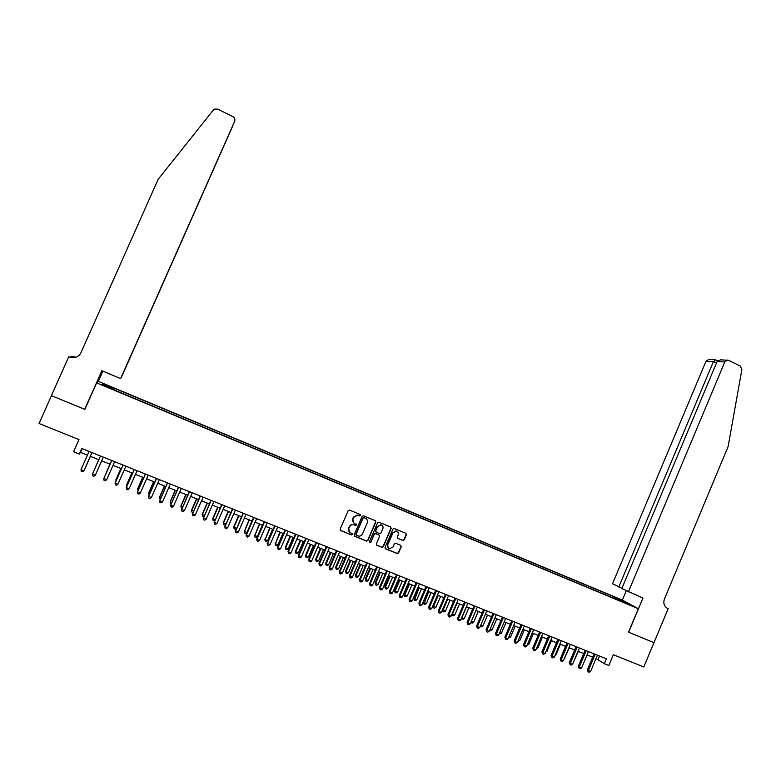 <?xml version="1.0" encoding="UTF-8"?>
<svg xmlns="http://www.w3.org/2000/svg" width="781" height="781" viewBox="0 0 781 781"><rect width="100%" height="100%" fill="white"/><g stroke="black" fill="none" stroke-linecap="round" stroke-linejoin="round"><path stroke-width="1.17" d="M360.607 515.489L360.217 514.494L349.585 510.11L348.141 510.725L340.165 529.176L340.731 530.611L351.401 534.946L352.407 534.516L352.016 533.511L350.64 532.954C348.775 531.968 348.18 530.436 348.843 528.376L349.507 526.833C350.415 525.115 351.801 524.412 353.666 524.715L355.599 525.467L356.507 524.998L354.74 523.436C352.885 522.44 352.29 520.917 352.953 518.848L353.617 517.315L357.708 515.187L359.709 515.958L360.607 515.489M353.715 522.772L352.748 518.682L353.412 517.139L357.503 515.021L359.504 515.792L360.402 515.323L360.285 514.523M340.311 530.299L351.284 534.79L352.202 534.321L352.124 533.569M349.517 532.203L348.648 528.19L349.312 526.658C350.21 524.939 351.596 524.227 353.461 524.539L355.394 525.281L356.302 524.822L356.204 524.041M616.355 597.699L620.71 599.788L616.355 597.699M402.811 540.423L404.216 539.808L406.413 534.702L405.866 533.286L394.161 528.473L392.892 529.137L385.043 547.413L385.589 548.828L397.295 553.573L398.593 552.919L401.249 546.739L400.702 545.323L395.625 543.264L394.337 543.918L393.019 546.993L389.543 548.74C387.786 548.028 387.2 546.729 387.757 544.845L392.931 532.818L396.328 531.06C398.125 531.754 398.74 533.062 398.173 534.975L397.314 536.977L397.861 538.392L402.811 540.423L403.972 539.612L406.159 534.516L405.954 533.325M96.649 382.915L84.895 409.39L51.448 395.684L39.05 423.507L78.988 439.586L73.59 451.75L79.369 454.064L81.82 448.538L606.378 658.793L604.318 663.704L608.809 665.5L613.329 654.703L643.798 666.964L653.951 642.617L628.51 632.19L638.331 608.721L96.649 382.915L98.513 381.431L622.223 600.013L638.331 608.721M375.817 522.108L375.261 520.683L363.37 515.802L362.101 516.466L354.164 534.868L354.72 536.293L366.611 541.116L367.919 540.452L375.817 522.108L375.388 520.742M378.98 522.216L390.627 527.009L391.174 528.425L383.315 546.71L382.007 547.364L376.901 545.294L376.354 543.879L379.546 536.449L378.99 535.034L375.544 533.628L374.245 534.292L370.916 542.034L369.999 542.492L369.53 541.467L377.555 522.821L378.98 522.216M105.777 384.984L111.624 387.288L105.777 384.984M610.293 596.821L610.849 595.473L114.934 388.518L114.192 389.983M610.849 595.473L629.945 604.631L620.231 600.579L623.258 602.229L113.977 389.885L101.764 384.359L102.457 383.725L114.709 388.84M596.03 658.52L604.318 663.704M79.369 454.064L80.414 452.355L87.443 455.167M90.303 456.309L98.826 459.716M101.667 460.849L110.131 464.236M112.991 465.378L121.377 468.737M124.257 469.879L132.565 473.208M135.455 474.36L143.704 477.66M146.603 478.821L154.784 482.092M157.703 483.254L165.806 486.495M168.735 487.666L176.779 490.888M179.718 492.059L187.694 495.252M190.652 496.433L198.55 499.586M201.518 500.777L209.357 503.911M212.344 505.102L220.105 508.206M223.102 509.407L230.805 512.492M233.822 513.693L241.456 516.749M244.473 517.949L252.048 520.986M255.084 522.196L262.592 525.193M265.638 526.414L273.086 529.391M276.142 530.611L283.523 533.569M286.588 534.79L293.91 537.718M296.995 538.949L304.248 541.848M307.343 543.088L314.538 545.968M317.642 547.208L324.779 550.058M327.893 551.308L334.961 554.139M338.095 555.389L345.104 558.19M348.248 559.44L355.199 562.222M358.342 563.482L365.244 566.245M368.398 567.504L375.241 570.237M378.404 571.507L385.189 574.211M388.362 575.49L395.088 578.174M398.271 579.453L404.939 582.109M408.141 583.397L414.75 586.033M417.952 587.322L424.513 589.938M427.724 591.227L434.226 593.824M437.448 595.112L443.891 597.69M447.132 598.988L453.517 601.536M456.768 602.834L463.094 605.363M466.355 606.671L472.632 609.18M471.255 621.393L475.902 610.488L482.121 612.978M485.401 614.286L491.571 616.746M494.851 618.064L500.972 620.514M504.262 621.822L510.325 624.253M513.634 625.571L519.648 627.973M522.958 629.301L528.922 631.683M532.242 633.01L538.148 635.373M541.477 636.71L547.335 639.053M550.673 640.381L556.482 642.704M559.831 644.042L565.59 646.346M568.939 647.683L574.65 649.968M578.008 651.315L583.671 653.58M587.039 654.927L592.652 657.172M82.064 448.636L80.414 452.355M599.476 656.02L598.09 659.34M114.27 390.012L114.934 388.518M397.763 538.343L402.557 540.227M613.788 598.275L613.768 597.065M102.867 384.818L102.457 383.725M623.375 601.067L622.789 601.643M354.31 535.991L366.269 540.882L367.705 540.267L375.593 521.942M364.014 517.735L363.009 518.164L356.048 534.311L356.439 535.307L358.294 536.03C360.178 536.371 361.574 535.668 362.491 533.931L367.236 522.909C367.9 520.849 367.304 519.326 365.459 518.33L363.692 517.53L363.009 518.164M356.126 535.073L355.843 534.126L362.794 517.998M366.162 518.73L365.459 518.33M363.8 517.569L365.244 518.164M376.51 545.011L381.782 547.169L383.08 546.515L390.93 528.249L390.725 527.058M379.136 535.102L375.319 533.443L374.031 534.106L370.916 542.034M369.608 542.229L370.702 541.838M382.856 528.747C383.422 526.814 382.797 525.506 380.972 524.812L377.565 526.579L375.739 530.826L376.296 532.251L379.742 533.648L381.03 532.993L382.856 528.747M381.909 525.222L380.747 524.637L377.565 526.579M375.925 531.988L375.515 530.641L377.34 526.394M397.197 531.441L396.084 530.875L392.931 532.818M388.372 548.086L387.522 544.65L392.687 532.632M385.199 548.545L397.051 553.368L398.349 552.714L400.995 546.544L400.819 545.382M85.295 467.907L90.411 456.348L85.295 467.907M91.933 452.589L83.87 470.806L81.009 469.674L89.083 451.447M91.953 452.599L83.87 470.806L82.425 471.792L81.283 471.343L81.009 469.674M121.143 377.779L232.611 126.249M121.201 377.809L232.875 125.653M84.719 409.312L101.862 370.721L120.616 378.6L234.622 121.377C235.286 119.327 234.661 117.706 232.748 116.535L217.694 109.125L214.492 109.096L213.369 110.004L158.192 179.239L80.941 352.748C79.359 355.902 76.733 357.581 73.063 357.786L68.708 356.8L51.39 395.655L84.719 409.312L85.109 408.902M70.68 357.268L71.627 356.282L76.099 357.229M68.708 356.8L70.934 357.376M98.211 381.675L102.877 371.151M120.616 378.6L234.622 121.377M74.361 357.678L72.242 356.546M74.215 357.698L71.071 356.38M74.966 357.561L69.353 357.063M75.903 357.298L71.832 356.614M628.373 591.91L724.797 361.925L717.036 361.671L621.842 588.542L642.958 598.041L628.646 632.249L654 642.636L668.185 608.643L666.613 607.833M720.814 359.846L728.595 360.314L740.32 366.074L741.891 369.481L728.117 446.556L664.416 599.056C663.069 603.342 664.162 606.466 667.706 608.438L668.185 608.643M622.35 600.081L626.235 590.807M618.806 586.97L713.424 361.554L705.965 361.31L612.538 583.729L621.949 588.288M705.965 361.31L708.689 359.494M727.443 360.041L724.797 361.925M715.562 359.846L713.424 361.554L716.46 363.038M720.57 359.836L717.036 361.671M98.757 459.687L93.574 471.568M98.767 459.697L93.535 471.656M109.838 464.119L104.898 476.059M109.877 464.129L104.722 476.459M120.86 468.532L115.793 480.003L116.164 480.53M120.928 468.551L115.852 481.252M131.833 472.915L126.786 484.366L127.381 484.972M131.921 472.954L126.737 484.718L126.922 486.016M95.272 475.317L93.827 476.303L92.685 475.854L92.422 474.194L100.476 456.016L92.558 473.852L95.272 475.317L103.307 457.149M106.606 479.817L105.171 480.784L104.039 480.344L103.785 478.694L111.8 460.556L103.893 478.343L106.606 479.817L114.622 461.688M123.007 465.046L115.08 483.166L123.076 465.076M117.892 484.279L116.447 485.255L115.324 484.806L115.08 483.166L117.892 484.279L125.878 466.198M134.195 469.527L126.327 487.617L134.283 469.566M129.129 488.73L127.674 489.697L126.561 489.248L126.327 487.617L129.129 488.73L137.075 470.689M142.747 477.279L137.72 488.701L138.53 489.404M142.864 477.328L137.69 489.072L137.964 490.683M145.325 473.989L137.505 492.05L145.442 474.038M140.297 493.153L138.842 494.109L137.729 493.67L137.505 492.05L140.297 493.153L148.224 475.151M153.613 481.623L148.595 493.026L149.63 493.807M153.759 481.682L148.605 493.397L149.064 495.086M156.395 478.431L148.634 496.452L156.542 478.489M151.416 497.556L149.962 498.512L148.849 498.073L148.634 496.452L151.416 497.556L159.314 479.593M164.42 485.948L159.422 497.321L160.671 498.18M164.596 486.016L159.451 497.702L160.115 499.459M167.417 482.843L159.714 500.846L167.593 482.912M162.468 501.939L161.013 502.886L159.91 502.447L159.714 500.846L162.468 501.939L170.346 484.015M175.178 490.243L170.199 501.587L171.654 502.544M175.374 490.322L170.258 501.988L170.443 503.56L170.199 501.587M171.098 503.813L170.443 503.56M178.38 487.237L170.727 505.209L178.576 487.324M173.48 506.293L172.015 507.24L170.922 506.801L170.727 505.209L173.48 506.293L181.319 488.418M170.922 506.801L170.668 504.799M185.878 494.519L180.919 505.844L182.588 506.879M186.103 494.617L180.997 506.244L181.182 507.816L180.919 505.844M182.032 508.148L181.182 507.816M189.285 491.61L181.69 509.544L189.519 491.708M184.423 510.628L182.969 511.575L181.875 511.135L181.69 509.544L184.423 510.628L192.243 492.791M181.875 511.135L181.602 509.124M196.529 498.786L191.579 510.081L193.463 511.194M196.783 498.883L191.696 510.491L191.862 512.043L191.579 510.081M192.917 512.463L191.862 512.043M200.141 495.964L192.604 513.869L200.395 496.062M195.318 514.943L193.864 515.88L192.77 515.45L192.604 513.869L195.318 514.943L203.109 497.155M192.77 515.45L192.487 513.439M207.131 503.023L202.201 514.288L204.29 515.489M207.404 503.13L202.338 514.718L202.494 516.261L202.201 514.288M203.851 516.495L202.494 516.261M210.938 500.289L203.451 518.164L211.221 500.406M206.164 519.238L204.7 520.166L203.616 519.746L203.451 518.164L206.164 519.238L213.926 501.49M203.616 519.746L203.314 517.725M217.684 507.24L212.764 518.486L215.058 519.765M217.977 507.357L212.93 518.916L213.076 520.458L212.764 518.486M214.746 520.488L213.076 520.458M221.687 504.594L214.258 522.44L221.999 504.721M216.942 523.504L215.478 524.442L214.404 524.012L214.258 522.44L216.942 523.504L224.684 505.795M214.404 524.012L214.082 521.991M228.179 511.438L223.278 522.655L225.777 524.012M228.501 511.565L223.464 523.094L223.61 524.627L223.278 522.655M225.582 524.461L224.655 525.047L223.61 524.627M232.377 508.88L224.996 526.697L232.718 509.017M227.681 527.761L226.217 528.678L225.143 528.259L224.996 526.697L227.681 527.761L235.384 510.091M225.143 528.259L224.801 526.238M238.625 515.616L233.744 526.804L236.438 528.239M238.966 515.753L233.958 527.253L234.085 528.786L233.744 526.804M236.36 528.425L235.13 529.196L234.085 528.786M243.018 513.146L235.696 530.934L243.379 513.293M238.361 531.988L236.897 532.906L235.823 532.486L235.696 530.934L238.361 531.988L246.044 514.357M235.823 532.486L235.471 530.465M249.022 519.765L244.394 531.392L246.991 532.427L251.99 520.956M249.393 519.921L244.394 531.392L244.512 532.915L244.15 530.934M246.991 532.427L245.556 533.325L244.512 532.915M253.61 517.393L246.337 535.151L254.001 517.549M248.983 536.196L247.518 537.113L246.454 536.693L246.337 535.151L248.983 536.196L256.646 518.613M246.454 536.693L246.083 534.673M259.36 523.905L254.782 535.522L257.369 536.547L262.348 525.096M259.761 524.061L254.782 535.522L254.889 537.025L254.518 535.053M257.369 536.547L255.924 537.435L254.889 537.025M264.144 521.62L256.92 539.339L264.564 521.786M259.565 540.384L258.091 541.292L257.037 540.882L256.92 539.339L259.565 540.384L267.19 522.84M257.037 540.882L256.646 538.851M269.66 528.024L265.11 539.622L267.688 540.637L272.657 529.215M270.08 528.19L265.11 539.622L265.218 541.126L264.827 539.144M267.688 540.637L266.253 541.536L265.218 541.126M274.629 525.818L267.463 543.508L275.068 525.994M270.089 544.552L268.615 545.46L267.561 545.04L267.463 543.508L270.089 544.552L277.694 527.048M267.561 545.04L267.161 543.02M279.91 532.125L275.4 543.703L277.968 544.718L282.907 533.325M280.35 532.3L275.4 543.703L275.498 545.197L275.088 543.215M277.968 544.718L276.523 545.607L275.498 545.197M285.065 530.006L277.626 547.159L277.948 547.666L285.534 530.192M280.555 548.701L279.081 549.599L278.036 549.189L277.948 547.666L280.555 548.701L288.14 531.236M278.036 549.189L277.626 547.159M290.102 536.196L285.309 547.266L285.641 547.764L288.189 548.77L293.119 537.406M290.571 536.381L285.641 547.764L285.729 549.248L285.309 547.266M288.189 548.77L286.744 549.658L285.729 549.248M295.452 534.165L288.033 551.288L288.374 551.796L295.94 534.36M290.981 552.831L289.507 553.729L288.462 553.309L288.374 551.796L290.981 552.831L298.527 535.395M288.462 553.309L288.033 551.288M300.255 540.257L295.472 551.298L295.833 551.806L298.371 552.811L303.282 541.467M300.744 540.452L295.833 551.806L295.911 553.29L295.472 551.298M298.371 552.811L296.926 553.69L295.911 553.29M305.781 538.304L298.391 555.389L298.762 555.906L306.298 538.509M301.349 556.931L299.875 557.829L298.84 557.419L298.762 555.906L301.349 556.931L308.876 539.544M298.84 557.419L298.391 555.389M310.36 544.298L305.586 555.32L305.967 555.828L308.495 556.833L313.396 545.509M310.867 544.503L305.967 555.828L306.035 557.302L305.586 555.32M308.495 556.833L307.05 557.702L306.035 557.302M316.071 542.424L308.7 559.469L309.091 559.997L316.598 542.639M311.668 561.022L310.194 561.91L309.159 561.5L309.091 559.997L311.668 561.022L319.175 543.674M309.159 561.5L308.7 559.469M320.415 548.311L315.661 559.313L316.061 559.831L318.58 560.826L323.461 549.531M320.952 548.526L316.061 559.831L316.12 561.305L315.661 559.313M318.58 560.826L317.125 561.695L316.12 561.305M326.302 546.534L318.951 563.531L319.38 564.077L326.858 546.749M321.938 565.083L320.454 565.971L319.439 565.571L319.38 564.077L321.938 565.083L329.416 547.774M319.439 565.571L318.951 563.531M330.422 552.313L325.677 563.286L326.107 563.814L328.616 564.809L333.477 553.544M330.978 552.538L326.107 563.814L326.155 565.278L325.677 563.286M328.616 564.809L327.161 565.678L326.155 565.278M336.484 550.615L329.162 567.582L329.611 568.129L337.07 550.849M332.159 569.134L330.675 570.013L329.66 569.613L329.611 568.129L332.159 569.134L339.608 551.864M329.66 569.613L329.162 567.582M340.379 556.297L335.654 567.25L336.103 567.777L338.593 568.773L343.445 557.527M340.955 556.531L336.103 567.777L336.152 569.242L335.654 567.25M338.593 568.773L337.148 569.632L336.152 569.242M346.618 554.676L339.325 571.604L339.794 572.161L347.223 554.92M342.332 573.166L340.848 574.045L339.833 573.635L339.794 572.161L342.332 573.166L349.761 555.935M339.833 573.635L339.325 571.604M350.288 560.26L345.583 571.184L346.051 571.731L348.531 572.717L353.363 561.49M350.894 560.504L346.051 571.731L346.09 573.176L345.583 571.184M348.531 572.717L347.076 573.576L346.09 573.176M356.712 558.718L349.439 575.607L349.927 576.173L357.337 558.971M352.456 577.169L350.972 578.047L349.956 577.647L349.927 576.173L352.456 577.169L359.856 559.977M349.956 577.647L349.439 575.607M360.158 564.204L355.462 575.109L355.96 575.656L358.43 576.632L363.243 565.444M360.783 564.458L355.96 575.656L355.98 577.1L355.462 575.109M358.43 576.632L356.976 577.491L355.98 577.1M366.748 562.74L359.494 579.59L360.012 580.166L367.392 563.003M362.53 581.162L361.037 582.03L360.031 581.63L360.012 580.166L362.53 581.162L369.901 564.009M360.031 581.63L359.494 579.59M369.969 568.129L365.293 579.004L365.811 579.57L368.271 580.547L373.074 569.369M370.624 568.392L365.811 579.57L365.83 581.005L365.293 579.004M368.271 580.547L366.816 581.396L365.83 581.005M376.735 566.742L369.511 583.563L370.048 584.139L377.408 567.016M372.557 585.135L371.063 585.994L370.067 585.604L370.048 584.139L372.557 585.135L379.908 568.012M370.067 585.604L369.511 583.563M379.751 572.043L375.085 582.89L375.622 583.456L378.072 584.432L382.856 573.283M380.415 572.307L375.622 583.456L375.632 584.891L375.085 582.89M378.072 584.432L376.608 585.281L375.632 584.891M386.683 570.735L379.478 587.507L380.044 588.093L387.376 571.009M382.534 589.079L381.04 589.948L380.044 589.548L380.044 588.093L382.534 589.079L389.856 572.004M380.044 589.548L379.478 587.507M389.475 575.929L384.828 586.756L385.394 587.332L387.825 588.298L392.599 577.179M390.168 576.202L385.394 587.332L385.394 588.757L384.828 586.756M387.825 588.298L386.361 589.147L385.394 588.757M396.572 574.699L389.397 591.442L389.983 592.037L397.295 574.982M392.462 593.013L390.969 593.872L389.983 593.482L389.983 592.037L392.462 593.013L399.765 575.978M389.983 593.482L389.397 591.442M399.159 579.805L394.522 590.602L395.108 591.188L397.529 592.154L402.283 581.054M399.872 580.088L395.108 591.188L395.098 592.603L394.522 590.602M397.529 592.154L396.074 592.994L395.098 592.603M406.423 578.643L399.267 595.347L399.882 595.952L407.165 578.946M402.342 596.928L400.848 597.787L399.862 597.397L399.882 595.952L402.342 596.928L409.625 579.932M399.862 597.397L399.267 595.347M408.795 583.651L404.177 594.439L404.783 595.024L407.194 595.981L411.938 584.91M409.527 583.944L404.783 595.024L404.773 596.44L404.177 594.439M407.194 595.981L405.73 596.821L404.773 596.44M416.224 582.577L409.098 599.242L409.722 599.857L416.986 582.88M412.183 600.823L410.689 601.673L409.703 601.282L409.722 599.857L412.183 600.823L419.436 583.856M409.703 601.282L409.098 599.242M418.391 587.488L413.784 598.246L414.408 598.851L416.81 599.798L421.535 588.747M419.143 587.79L414.389 600.247L413.784 598.246M416.81 599.798L415.346 600.628L414.389 600.247M425.987 586.482L418.88 603.117L419.524 603.733L426.768 586.795M421.974 604.699L420.471 605.548L419.495 605.158L419.524 603.733L421.974 604.699L429.199 587.771M419.495 605.158L418.88 603.117M427.939 591.305L423.351 602.044L423.995 602.649L426.387 603.596L431.092 592.574M428.71 591.617L423.966 604.045L423.351 602.044M426.387 603.596L424.923 604.426L423.966 604.045M435.691 590.377L428.613 606.964L429.286 607.598L436.501 590.7M431.717 608.565L430.214 609.405L429.247 609.014L429.286 607.598L431.717 608.565L438.922 591.666M429.247 609.014L428.613 606.964M438.239 595.425L433.533 606.437L435.915 607.374L440.611 596.372M432.879 605.831L433.533 606.437L433.494 607.823L432.879 605.841M435.915 607.374L434.451 608.204L433.494 607.823M445.355 594.253L438.297 610.81L438.99 611.445L446.185 594.585M441.411 612.402L439.918 613.241L438.951 612.86L438.99 611.445L441.411 612.402L448.597 595.552M438.951 612.86L438.297 610.81M447.718 599.212L443.032 610.205L445.404 611.142L450.081 600.159M442.544 609.756L442.983 611.582L442.436 610M445.404 611.142L443.93 611.962L442.983 611.582M454.981 598.109L447.943 614.627L448.655 615.272L455.821 598.441M451.067 616.219L449.563 617.058L448.606 616.678L448.655 615.272L451.067 616.219L458.222 599.408M448.606 616.678L447.943 614.627M457.158 602.991L452.482 613.954L454.845 614.881L459.511 603.928M452.16 613.661L452.433 615.33L451.955 614.139M454.845 614.881L453.37 615.701L452.433 615.33M464.549 601.946L457.539 618.425L458.271 619.079L465.417 602.288M460.673 620.026L459.169 620.856L458.213 620.475L458.271 619.079L460.673 620.026L467.809 603.254M458.213 620.475L457.539 618.425M466.55 606.749L461.893 617.683L464.246 618.611L468.893 607.686M461.727 617.537L461.835 619.06L461.425 618.249M464.246 618.611L462.772 619.431L461.835 619.06M474.087 605.763L467.087 622.213L467.848 622.867L474.965 606.115M470.23 623.814L468.737 624.644L467.78 624.263L467.848 622.867L470.23 623.814L477.347 607.071M467.78 624.263L467.087 622.213M473.598 622.33L472.124 623.14L471.197 622.769L471.265 621.403L473.598 622.33L478.236 611.416M483.566 609.57L476.595 625.981L477.376 626.645L484.474 609.932M479.749 627.582L478.245 628.402L477.298 628.031L477.376 626.645L479.749 627.582L486.846 610.879M477.298 628.031L476.595 625.981M480.774 625.171L482.912 626.02L487.529 615.135M482.912 626.02L481.438 626.831L480.305 626.284M480.51 626.46L480.549 625.698M493.006 613.349L486.065 629.73L486.856 630.404L493.934 613.72M489.218 631.331L487.725 632.151L486.778 631.78L486.856 630.404L489.218 631.331L496.296 614.667M486.778 631.78L486.065 629.73M490.243 628.93L492.176 629.701L496.784 618.835M492.176 629.701L490.702 630.501L489.746 630.101M502.408 617.117L495.486 633.459L496.296 634.143L503.354 617.498M498.649 635.07L497.146 635.89L496.208 635.509L496.296 634.143L498.649 635.07L505.697 618.435M496.208 635.509L495.486 633.459M499.674 632.669L501.412 633.362L506 622.525M501.412 633.362L499.166 633.85M511.76 620.866L504.858 637.169L505.697 637.862L512.726 621.256M508.04 638.79L506.537 639.6L505.6 639.229L505.697 637.862L508.04 638.79L515.06 622.193M505.6 639.229L504.858 637.169M509.056 636.388L510.598 637.003L515.167 626.186M510.598 637.003L508.548 637.569M521.073 624.595L514.191 640.869L515.05 641.562L522.059 624.995M517.383 642.49L515.88 643.3L514.943 642.929L515.05 641.562L517.383 642.49L524.383 625.923M514.943 642.929L514.191 640.869M518.389 640.098L519.736 640.635L524.305 629.837M519.736 640.635L517.891 641.279M530.338 628.314L523.485 644.55L524.363 645.252L531.344 628.715M526.677 646.17L525.174 646.971L524.246 646.609L524.363 645.252L526.677 646.17L533.657 629.642M524.246 646.609L523.485 644.55M527.683 643.788L528.844 644.247L533.394 633.469M528.844 644.247L527.195 644.96M539.564 632.014L532.73 648.21L533.628 648.923L540.589 632.425M535.932 649.831L534.429 650.632L533.501 650.27L533.628 648.923L535.932 649.831L542.893 633.342M533.501 650.27L532.73 648.21M536.938 647.459L537.904 647.84L542.444 637.091M537.904 647.84L536.449 648.611M548.75 635.695L541.936 651.862L542.854 652.574L549.795 636.115M545.148 653.482L543.644 654.283L542.727 653.922L542.854 652.574L545.148 653.482L552.089 637.032M542.727 653.922L541.936 651.862M546.153 651.11L546.925 651.413L551.445 640.693M546.925 651.413L545.763 652.037M557.898 639.356L551.103 655.484L552.03 656.206L558.952 639.785M554.325 657.114L552.811 657.914L551.903 657.553L552.03 656.206L554.325 657.114L561.236 640.693M551.903 657.553L551.103 655.484M555.32 654.751L555.906 654.976L560.416 644.276M555.906 654.976L555.027 655.444M566.996 643.007L560.221 659.105L561.178 659.828L568.07 643.437M563.452 660.736L561.939 661.527L561.031 661.165L561.178 659.828L563.452 660.736L570.345 644.345M561.031 661.165L560.221 659.105M564.448 658.363L569.339 647.849M564.848 658.529L564.243 658.842M576.056 646.639L569.3 662.698L570.276 663.43L577.149 647.078M572.541 664.328L571.028 665.119L570.12 664.758L570.276 663.43L572.541 664.328L579.414 647.986M570.12 664.758L569.3 662.698M573.537 661.976L578.233 651.403M585.076 650.251L578.34 666.281L579.326 667.023L586.189 650.7M581.591 667.911L580.078 668.702L579.17 668.341L579.326 667.023L581.591 667.911L588.435 651.598M579.17 668.341L578.34 666.281M582.577 665.558L587.078 654.937M594.048 653.853L587.341 669.844L588.347 670.596L595.181 654.302M590.592 671.484L589.079 672.265L588.181 671.904L588.347 670.596L590.592 671.484L597.426 655.2M588.181 671.904L587.341 669.844M666.925 608.038L667.706 608.438M708.533 359.485L715.113 359.68M717.602 360.851L715.23 359.69"/></g></svg>
